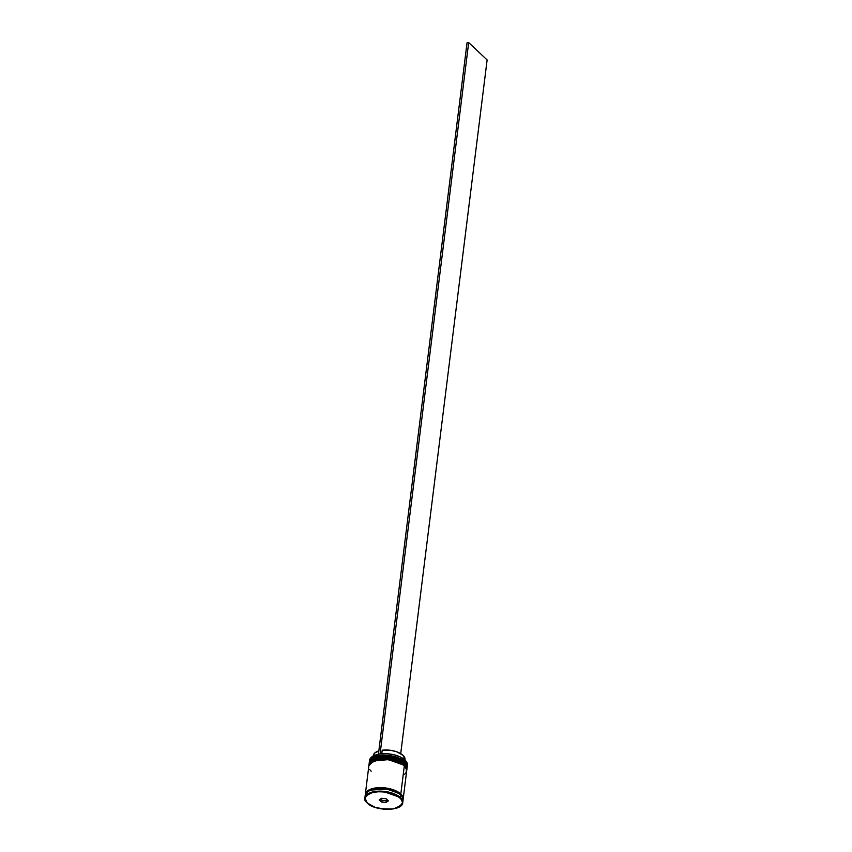 <?xml version="1.0" encoding="UTF-8"?>
<svg xmlns="http://www.w3.org/2000/svg" width="852" height="852" viewBox="0 0 852 852"><rect width="100%" height="100%" fill="white"/><g stroke="black" fill="none" stroke-linecap="round" stroke-linejoin="round"><path stroke-width="1.28" d="M372.856 758.589L392.122 756.778L404.615 762.284L407.075 767.684A19.074 8.84 -172.9 0 0 404.721 762.625L404.7 762.785A19.074 8.84 7.1 0 1 407.054 767.854L404.721 762.625A19.074 8.84 -172.9 0 0 383.922 756.246A19.074 8.84 -172.9 0 0 369.225 762.977A19.074 8.84 -172.9 0 0 369.214 763.051L374.166 757.961L386.914 756.342L404.721 762.625L399.641 759.185L389.705 756.374L379.268 756.416L373.804 758.067M407.064 767.769A19.074 8.84 -172.9 0 0 407.075 767.684C407.544 766.47 406.713 764.67 404.615 762.284C396.553 753.871 369.555 753.871 369.225 762.977L369.204 763.136A19.074 8.84 7.1 0 1 383.901 756.416A19.074 8.84 7.1 0 1 404.7 762.785L386.904 756.501L374.145 758.131L369.204 763.136A19.074 8.84 7.1 0 0 369.182 763.392L369.204 763.136M372.548 761.102L391.813 759.302L404.295 764.798L406.766 770.208A19.074 8.84 -172.9 0 0 404.402 765.139L404.38 765.309A19.074 8.84 7.1 0 1 406.745 770.368L404.402 765.139A19.074 8.84 -172.9 0 0 383.602 758.77A19.074 8.84 -172.9 0 0 368.905 765.49A19.074 8.84 -172.9 0 0 368.895 765.575L373.847 760.485L386.606 758.855L404.402 765.139L399.322 761.699L389.396 758.898L382.26 758.589L373.485 760.58M406.755 770.283A19.074 8.84 -172.9 0 0 406.766 770.208C407.224 768.983 406.404 767.183 404.295 764.798C396.244 756.395 369.246 756.395 368.905 765.49L368.884 765.66A19.074 8.84 7.1 0 1 383.581 758.93A19.074 8.84 7.1 0 1 404.38 765.309L386.584 759.025L373.826 760.644L368.884 765.66A19.074 8.84 7.1 0 0 368.863 765.905L368.884 765.66M371.142 762.157L369.938 763.733M370.332 790.102L387.788 789.016L399.354 793.713L387.788 789.016L370.332 790.102M399.29 806.865L402.73 802.584L400.184 797.706C405.435 801.615 403.007 805.364 392.91 808.974C379.278 809.251 370.769 807.281 367.382 803.074L375.221 807.387L385.945 809.347L392.91 808.974L398.491 807.291L401.835 804.565L402.495 802.925L401.654 799.432L395.445 794.628L388.927 792.424L381.632 791.433L374.656 791.806L367.084 794.746L365.071 797.855L365.913 801.349L367.382 803.074C362.132 799.165 364.56 795.417 374.656 791.806C388.288 791.529 396.798 793.5 400.184 797.706L400.376 797.515A19.074 8.84 7.1 0 1 402.73 802.584C402.645 811.317 375.263 811.519 367.276 803.042L364.88 797.866A19.074 8.84 7.1 0 1 379.577 791.146A19.074 8.84 7.1 0 1 400.376 797.515L400.706 794.831L400.376 797.515L382.569 791.231L369.821 792.861L364.88 797.866L367.169 802.861M405.094 760.165A18.882 8.744 -172.9 0 0 405.03 760.101A18.882 8.744 -172.9 0 0 404.892 759.963L405.03 760.101A19.074 8.84 7.1 0 1 405.169 760.24A19.074 8.84 7.1 0 1 407.224 765.916M404.838 761.613L404.391 762.082L404.838 761.613A19.074 8.84 7.1 0 1 407.203 766.683A19.074 8.84 7.1 0 1 407.118 767.173A19.074 8.84 -172.9 0 0 404.838 761.613L405.03 760.101L404.838 761.613A19.074 8.84 -172.9 0 0 383.528 755.255A19.074 8.84 -172.9 0 0 369.321 762.455A19.074 8.84 7.1 0 1 369.353 761.965A19.074 8.84 7.1 0 1 384.039 755.245A19.074 8.84 7.1 0 1 404.838 761.613M404.53 764.127L404.082 764.606L404.53 764.127A19.074 8.84 7.1 0 1 406.894 769.196A19.074 8.84 7.1 0 1 406.798 769.686A19.074 8.84 -172.9 0 0 404.53 764.127L404.636 763.296L404.53 764.127A19.074 8.84 -172.9 0 0 383.219 757.769A19.074 8.84 -172.9 0 0 369.001 764.979A19.074 8.84 7.1 0 1 369.033 764.478A19.074 8.84 7.1 0 1 383.73 757.758A19.074 8.84 7.1 0 1 404.53 764.127M407.203 766.683L407.394 765.171A19.074 8.84 -172.9 0 0 405.03 760.101A19.074 8.84 -172.9 0 0 384.231 753.732A19.074 8.84 -172.9 0 0 369.534 760.453L369.353 761.965M406.894 769.196L407 768.355A19.074 8.84 -172.9 0 0 404.636 763.296A19.074 8.84 -172.9 0 0 383.837 756.917A19.074 8.84 -172.9 0 0 369.14 763.648L369.033 764.478M403.049 799.251L402.985 797.515L400.728 794L383.07 787.759L370.386 789.346L365.412 794.309L366.104 792.509L369.459 789.761L375.072 788.079L382.079 787.695L375.018 788.036L369.385 789.729L366.009 792.488L365.284 794.767A19.074 8.84 7.1 0 1 365.316 794.341A19.074 8.84 7.1 0 1 380.013 787.621A19.074 8.84 7.1 0 1 400.813 793.989A19.074 8.84 7.1 0 1 403.177 799.059A19.074 8.84 7.1 0 1 403.102 799.474L403.081 797.515L400.813 793.989L404.317 765.81L400.813 793.989L392.9 789.634L382.079 787.695L389.439 788.654L395.967 790.912L400.728 794L400.27 794.437L400.728 794L403.081 799.006M403.177 799.059L406.681 770.879A19.074 8.84 -172.9 0 0 404.317 765.81A19.074 8.84 -172.9 0 0 383.517 759.441A19.074 8.84 -172.9 0 0 368.82 766.161L365.316 794.341M402.73 802.584L403.071 799.9A19.074 8.84 -172.9 0 0 400.706 794.831A19.074 8.84 -172.9 0 0 379.907 788.462A19.074 8.84 -172.9 0 0 365.21 795.182L364.88 797.866M373.155 756.075L374.678 753.051L378.831 750.91A16.018 7.423 -172.9 0 0 373.208 755.628L373.325 757.045M373.048 756.129L378.544 754.212A18.882 8.744 -172.9 0 0 373.08 756.118A18.882 8.744 -172.9 0 0 372.984 756.171M380.194 753.945L387.032 753.732L394.082 754.787L400.333 756.97L404.892 759.963A18.882 8.744 -172.9 0 0 380.194 753.945A18.882 8.744 -172.9 0 0 378.544 754.212L380.194 753.945A18.882 8.744 -172.9 0 0 378.544 754.212L380.194 753.945M379.183 799.911L381.547 798.292L386.148 798.771L388.384 800.869L386.02 802.488L381.419 802.009L379.183 799.911L381.419 802.009L386.02 802.488L381.558 801.764L381.749 800.252L386.126 800.71L385.935 802.222L386.126 800.71L387.33 799.879L386.126 800.71L381.749 800.252L381.558 801.764L379.428 799.762L381.568 798.292L379.183 799.911L381.419 802.009L386.02 802.488L388.384 800.869L386.148 798.771L381.547 798.292L379.183 799.911M403.039 800.103L402.187 796.577L398.587 793.191L392.793 790.475L385.679 788.824L378.331 788.505L371.866 789.57L367.265 791.838L365.242 794.969M404.625 774.223L405.989 772.732L406.585 769.335L404.317 765.81L399.535 762.7L392.953 760.474L385.573 759.473L378.533 759.846L370.886 762.817L368.852 765.959M369.704 769.484L371.184 771.23M406.968 768.568L406.116 765.032L402.517 761.656L396.723 758.93L389.609 757.29L382.26 756.97L375.796 758.024L371.195 760.303L369.172 763.435M369.512 761.219A19.074 8.84 7.1 0 1 372.899 756.225A19.074 8.84 7.1 0 1 405.03 760.101L405.169 760.24M380.461 799.048L381.749 800.252L380.461 799.048M388.182 800.678L385.935 802.222L388.182 800.678M382.207 750.207L381.771 753.775L382.207 750.207A16.018 7.423 -172.9 0 1 405.009 759.59L403.028 755.341L396.691 751.783L390.993 750.378L382.207 750.207M467.024 42.866L378.437 754.116L467.024 42.866L468.685 42.6L380.098 753.839L468.685 42.6L467.024 42.866M400.717 753.637L487.12 59.938L468.685 42.6L487.12 59.938L400.717 753.637"/></g></svg>
